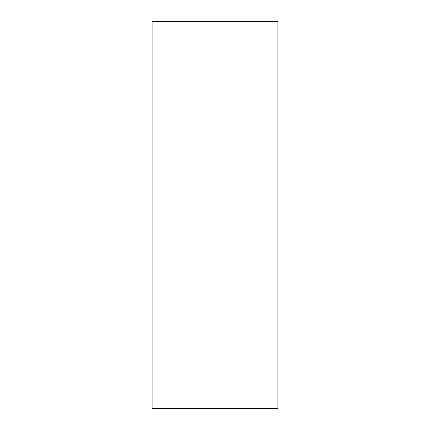 <?xml version="1.0" encoding="UTF-8"?>
<svg xmlns="http://www.w3.org/2000/svg" width="430" height="430" viewBox="0 0 430 430"><rect width="100%" height="100%" fill="white"/><g stroke="black" fill="none" stroke-linecap="round" stroke-linejoin="round"><path stroke-width="0.64" d="M152.112 21.5L152.112 408.5L277.887 408.5L277.887 21.5L152.112 21.5"/></g></svg>
